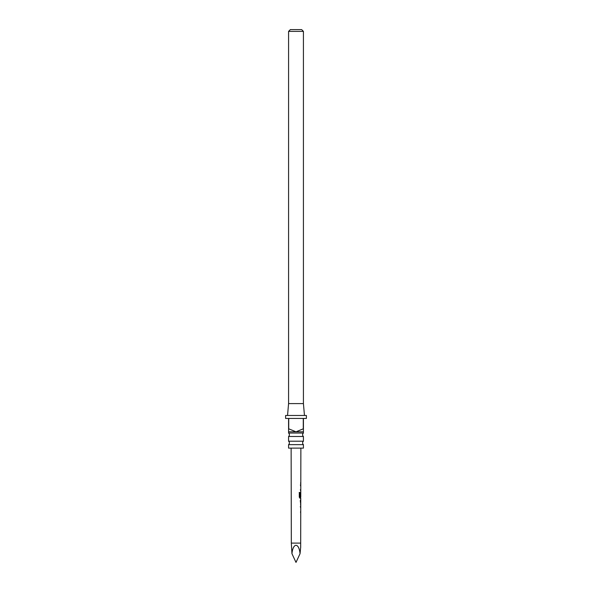 <?xml version="1.0" encoding="UTF-8"?>
<svg xmlns="http://www.w3.org/2000/svg" width="592" height="592" viewBox="0 0 592 592"><rect width="100%" height="100%" fill="white"/><g stroke="black" fill="none" stroke-linecap="round" stroke-linejoin="round"><path stroke-width="0.89" d="M303.422 444.651L288.578 444.651L288.578 448.122L303.422 448.122L303.422 444.651A2.227 2.227 0 0 1 303.422 441.203L303.422 436.489L288.578 436.489A2.227 2.227 0 0 0 288.578 433.041L303.422 433.041L303.422 431.797L296 431.797L303.274 428.83L303.274 418.44L288.726 418.44L288.726 428.83L296 431.797L288.578 431.797L288.578 418.44L285.61 418.44L285.61 415.473L306.39 415.473L306.39 418.44L303.422 418.44L303.422 431.797M303.422 436.489A2.227 2.227 0 0 1 303.422 433.041M288.578 444.651A2.227 2.227 0 0 0 288.578 441.203L303.422 441.203M300.048 553.675C298.975 542.546 293.025 542.546 291.952 553.675L296 562.4L300.048 553.675L300.677 547.289L300.766 498.198L299.974 498.19L299.278 497.154L299.286 492.477L300.033 492.477L300.026 496.888L300.773 496.969L300.869 448.122M299.286 492.477L300.033 492.477L299.9 496.888L300.773 496.969L300.462 498.198M300.632 492.337L300.292 496.451M300.677 543.108L291.323 543.108L291.131 448.122M300.403 500.566L300.751 504.288L300.758 500.573M291.323 543.108L291.952 553.675M287.542 415.473L288.578 403.596L303.422 403.596L304.458 415.473M288.578 433.041L288.578 431.797M288.578 441.203L288.578 436.489M290.361 29.6L301.639 29.6L303.422 31.383L288.578 31.383L290.361 29.6M303.422 403.596L303.422 31.383M288.578 403.596L288.578 31.383M300.78 489.85L300.299 489.85M300.314 484.989L300.721 484.989M299.182 492.477L299.907 492.477M300.551 498.198L299.855 498.19L300.551 498.198M299.9 496.888L300.573 496.962L299.9 496.888M300.714 500.573L300.27 500.566L300.699 504.243M300.27 506.693L300.677 506.693M300.647 483.723L300.647 482.613M300.632 490.96L300.632 489.85M300.64 486.099L300.647 484.989M300.603 505.316L300.603 504.288M300.61 500.573L300.618 499.567M300.588 512.665L300.588 511.547M300.595 507.795L300.603 506.693"/></g></svg>
